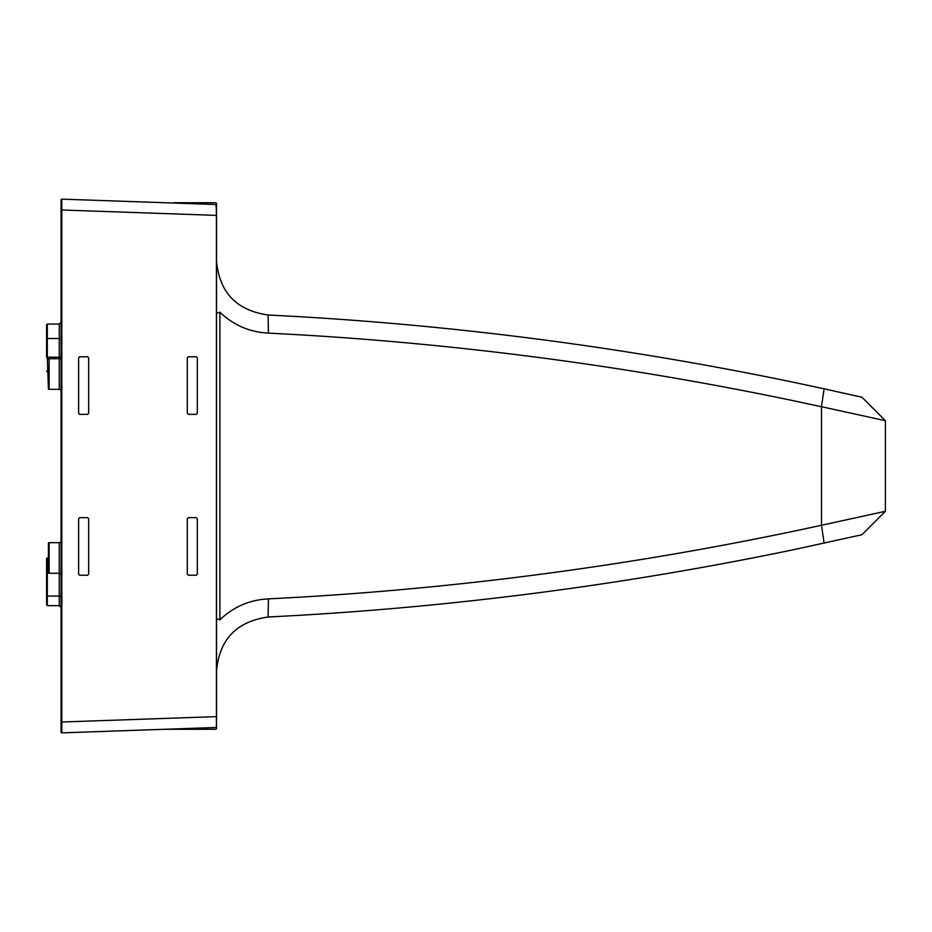 <?xml version="1.0" encoding="UTF-8"?>
<svg xmlns="http://www.w3.org/2000/svg" width="932" height="932" viewBox="0 0 932 932"><rect width="100%" height="100%" fill="white"/><g stroke="black" fill="none" stroke-linecap="round" stroke-linejoin="round"><path stroke-width="1.4" d="M47.322 333.073A0.722 0.722 0 0 0 46.6 333.796M61.815 732.867A0.722 0.722 0 0 1 61.058 732.144L61.815 732.867A0.722 0.722 0 0 1 61.058 732.144L61.058 209.968L61.058 722.032L61.058 209.968L216.422 215.374L216.236 204.527L61.815 199.133L61.815 732.867L216.422 727.473L216.422 215.374M46.6 602.771L46.6 591.098M46.6 338.526L46.6 326.922M46.6 357.282L46.6 324.755L47.322 324.033L47.322 357.189L46.6 357.189M46.6 571.561L46.6 558.652L47.322 557.93L47.322 568.671A0.722 0.722 0 0 0 46.6 569.394L46.6 595.327L46.6 569.394A0.722 0.722 0 0 1 47.322 568.671L48.406 568.671L48.406 543.414L48.406 572.539L48.406 549.193M61.058 597.855A1.806 1.806 0 0 0 59.252 596.049A1.806 1.806 0 0 1 61.058 597.855A1.806 1.806 0 0 0 59.252 596.049L59.252 605.66L47.322 605.66L46.6 604.938L46.6 595.327A0.722 0.722 0 0 0 47.322 596.049A0.722 0.722 0 0 1 46.6 595.327A0.722 0.722 0 0 0 47.322 596.049L47.322 568.671L48.406 568.671M61.058 391.125A1.806 1.806 0 0 0 59.252 389.32L49.128 389.32A0.722 0.722 0 0 1 48.406 388.586L48.406 382.807M48.406 388.586L47.322 357.189L59.252 357.189L59.252 338.514L46.6 338.514M187.285 413.272L187.285 357.853L188.38 356.77L196.244 356.77L197.328 357.853L197.328 413.272L196.244 414.356L188.38 414.356L187.285 413.272L187.285 357.853M187.285 574.147L187.285 518.728L188.38 517.644L196.244 517.644L197.328 518.728L197.328 574.147L196.244 575.23L188.38 575.23L187.285 574.147L187.285 518.728M61.058 540.875A1.806 1.806 0 0 1 59.252 542.68L49.128 542.68A0.722 0.722 0 0 0 48.406 543.414A0.722 0.722 0 0 1 49.128 542.68A0.722 0.722 0 0 0 48.406 543.414M61.058 575.067A1.806 1.806 0 0 0 59.252 573.262L49.128 573.262A0.722 0.722 0 0 1 48.406 572.539M61.058 356.933A1.806 1.806 0 0 1 59.252 358.738L49.128 358.738A0.722 0.722 0 0 0 48.406 359.461M214.768 727.531L216.422 727.473L216.375 724.304M168.645 729.139L167.189 729.185M167.073 202.803L167.946 202.838M215.723 204.504L216.364 208.139M88.656 413.272L87.573 414.356L79.698 414.356L78.614 413.272L78.614 357.853L79.698 356.77L87.573 356.77L88.656 357.853L88.656 413.272M78.614 574.147L79.698 575.23L87.573 575.23L88.656 574.147L88.656 518.728L87.573 517.644L79.698 517.644L78.614 518.728L78.614 574.147M59.252 596.049L47.322 596.049L59.252 596.049L59.252 542.68M61.058 209.968L61.058 199.856L61.815 199.133L156.518 202.442M61.827 202.722L61.815 199.133L61.058 199.856M158.556 202.512L174.063 203.048M215.805 202.722L216.527 203.444L215.805 202.722L174.063 202.722M216.527 203.444L216.422 213.568M216.422 718.432L216.527 728.556L215.805 729.278L164.661 729.278M216.527 722.731L216.527 728.556L215.805 729.278M216.527 718.432L216.527 213.568M216.527 668.349L216.527 671.18C219.265 639.597 236.448 621.539 268.078 617.019L298.741 615.353C465.441 605.555 630.556 583.642 794.064 549.6L861.937 534.747L885.4 511.284L885.4 420.716L821.5 406.725L821.5 525.275L885.4 511.284M824.098 543.205L821.5 525.275L791.454 531.683C628.937 565.573 464.823 587.416 299.114 597.226L268.439 598.892L268.078 617.019M216.527 623.38L216.527 618.673L219.894 619.815C233.513 606.779 249.694 599.8 268.439 598.892M216.527 623.811L216.527 650.489M268.439 333.108L268.078 314.981L298.741 316.647C465.441 326.445 630.556 348.358 794.064 382.4L824.098 388.795L821.5 406.725L791.454 400.317C628.937 366.427 464.823 344.584 299.114 334.774L268.439 333.108C249.671 332.188 233.489 325.21 219.894 312.185L216.527 313.327M268.078 314.981C236.448 310.461 219.265 292.403 216.527 260.82M861.937 397.253L885.4 420.716L861.937 397.253L824.098 388.795M823.55 407.168L836.866 410.068M47.322 605.66L47.322 596.049M49.128 573.262L49.128 542.68M49.128 389.32L49.128 358.738M59.252 389.32L59.252 357.189L61.046 357.189M61.058 338.502L59.252 338.514L59.252 324.033L47.322 324.033M61.058 722.032L216.422 716.626M219.894 619.815L219.894 312.185M47.322 371.775L46.6 371.053M48.406 557.93L47.322 557.93M59.252 605.66L61.058 607.466M59.252 324.033L61.058 322.227M61.582 282.116L61.058 281.429M61.582 666.741L61.058 667.428"/></g></svg>

